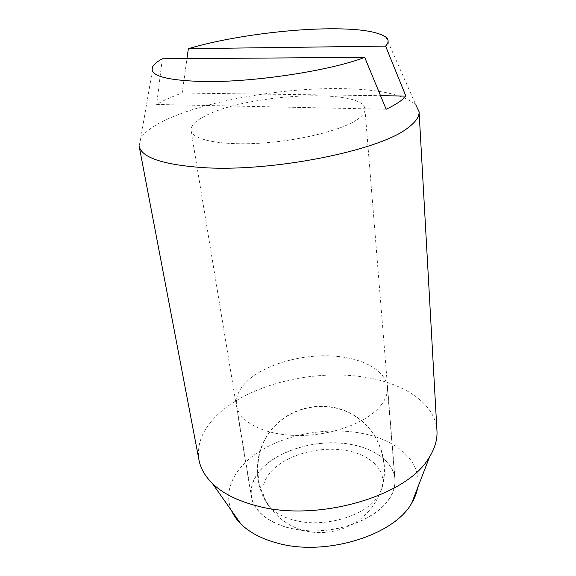 <?xml version="1.0" encoding="UTF-8"?>
<svg xmlns="http://www.w3.org/2000/svg" width="576" height="576" viewBox="0 0 576 576"><rect width="100%" height="100%" fill="white"/><g stroke="black" fill="none" stroke-linecap="round" stroke-linejoin="round"><path stroke-width="0.43" stroke-dasharray="2.88 2.16" d="M139.147 146.131L140.674 138.557C144.468 132.264 152.69 126.115 165.355 120.118C205.445 101.023 280.757 87.898 339.638 88.596C378.31 89.021 403.682 94.414 415.764 104.774L386.014 37.231M436.961 430.754C435.499 403.949 405.079 383.717 366.322 377.46C314.525 368.525 249.149 384.192 217.246 415.066C202.666 429.041 196.574 444.01 198.972 459.979M231.566 510.718C221.998 488.52 236.988 463.687 264.535 448.351C292.234 433.008 330.53 427.234 362.462 433.447C397.13 439.985 422.28 461.858 417.607 487.879M356.645 119.959C362.455 116.122 365.22 112.522 364.946 109.174C364.075 87.566 247.104 93.694 205.38 115.862C195.35 120.866 190.57 125.755 191.045 130.529C192.175 139.68 220.255 145.598 259.466 143.237C298.613 140.94 340.661 130.586 356.645 119.959M389.146 499.198C393.617 492.487 395.59 485.791 395.05 479.11C393.286 459.281 368.777 444.672 339.098 442.93C309.391 441.151 276.797 451.93 260.827 469.627C253.174 478.231 250.006 487.274 251.33 496.757C254.066 514.966 278.755 530.186 311.033 530.978C343.26 531.864 376.819 517.766 389.146 499.198M386.143 109.238L156.658 104.45C163.339 100.462 171.85 96.653 182.174 93.017L186.955 58.622M182.174 93.017L380.57 95.724M162.295 58.795L156.658 104.45M380.916 405.396C385.697 399.262 387.85 393.199 387.367 387.209C385.747 369.432 360.317 356.861 329.378 355.867C298.411 354.838 264.233 365.054 247.133 381.204C238.932 389.052 235.411 397.224 236.556 405.727C238.954 422.057 264.485 435.384 298.375 435.514C332.23 435.744 367.747 422.352 380.916 405.396M260.986 469.663C276.912 452.009 309.42 441.259 339.048 443.038C368.647 444.773 393.091 459.338 394.855 479.117C395.395 485.777 393.43 492.458 388.958 499.162C376.661 517.673 343.195 531.727 311.054 530.842C278.87 530.05 254.254 514.879 251.518 496.714C250.207 487.26 253.361 478.246 260.986 469.663M377.806 496.584L380.75 491.436C389.268 472.428 371.894 454.471 344.966 450.302C318.11 445.954 285.494 455.206 270.778 471.924C261.245 483.163 260.388 494.273 268.186 505.26C273.679 512.1 282.305 517.075 294.062 520.2C323.482 528.365 365.213 516.247 377.806 496.584M364.946 109.174L395.05 479.11M191.045 130.529L251.33 496.757M153.202 65.815L140.674 138.557M387.367 387.209L394.855 479.117M380.75 491.436C391.658 461.902 377.741 427.378 350.69 413.345C323.748 399.067 288.252 406.98 269.957 431.489C254.045 452.182 252.886 483.149 268.186 505.26M236.556 405.727L251.518 496.714M375.97 501.192C392.796 472.255 382.536 433.296 355.154 416.16C327.982 398.678 289.433 405.641 270.108 431.604C249.199 458.82 255.571 502.092 285.185 521.986C314.467 542.376 358.589 532.181 375.97 501.192"/><path stroke-width="0.86" d="M415.764 104.774L419.083 111.758C419.393 116.626 415.814 121.867 408.334 127.498C381.118 150.401 271.382 172.591 201.499 167.515C162.324 164.549 141.538 157.421 139.147 146.131L198.972 459.979C200.549 468.346 205.006 476.158 212.35 483.408C222.538 493.301 237.247 500.753 256.471 505.764C316.822 522.641 406.613 496.397 428.695 458.222L429.646 456.732C435.017 447.912 437.458 439.258 436.961 430.754L419.083 111.758M417.607 487.879C416.729 492.926 414.785 497.966 411.768 502.978C394.351 535.543 324.389 557.114 276.25 542.794C261.101 538.567 249.314 532.296 240.89 523.958C236.75 519.826 233.64 515.412 231.566 510.718M385.589 46.116C388.814 42.732 388.958 39.766 386.014 37.231C376.949 30.967 355.975 28.195 323.078 28.901C279.475 29.866 224.287 37.872 188.345 48.701L385.589 46.116L405.871 96.07C402.329 100.332 395.748 104.717 386.143 109.238L364.709 57.355L162.295 58.795C157.867 61.193 154.836 63.533 153.202 65.815C147.348 75.283 164.628 80.532 205.042 81.569C254.736 82.274 330.883 70.546 364.709 57.355M186.955 58.622L188.345 48.701M380.57 95.724L405.871 96.07M240.89 523.958L212.35 483.408M411.768 502.978L429.646 456.732"/></g></svg>

